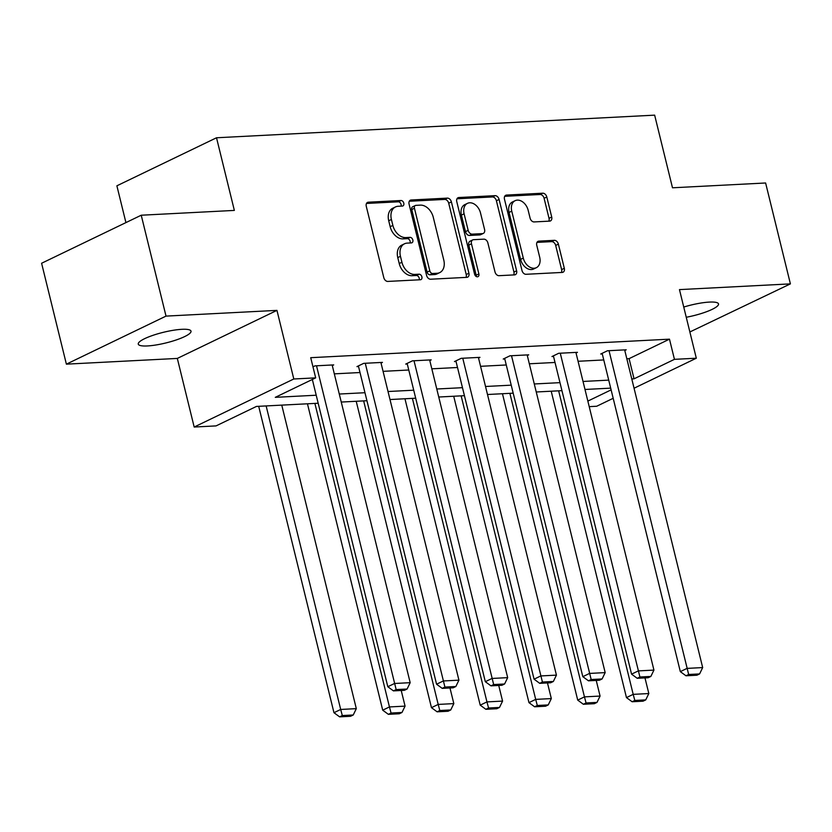 <?xml version="1.0" encoding="UTF-8"?>
<svg xmlns="http://www.w3.org/2000/svg" width="832" height="832" viewBox="0 0 832 832"><rect width="100%" height="100%" fill="white"/><g stroke="black" fill="none" stroke-linecap="round" stroke-linejoin="round"><path stroke-width="1.25" d="M403.79 203.174A2.912 2.07 64.3 0 0 400.962 200.512L368.378 202.197A4.16 2.954 64.3 0 0 367.536 202.405A4.16 2.954 64.3 0 0 366.278 206.315L383.791 277.628A4.16 2.954 64.3 0 0 387.837 281.424L420.43 279.75A2.912 2.07 64.3 0 0 421.013 279.594A2.912 2.07 64.3 0 0 421.886 276.858A2.912 2.07 64.3 0 0 419.068 274.196L414.846 274.414A13.322 9.454 64.3 0 1 401.918 262.246L400.452 256.308A13.322 9.454 64.3 0 1 404.487 243.797A13.322 9.454 64.3 0 1 407.16 243.121L411.372 242.902A2.912 2.07 64.3 0 0 411.965 242.757A2.912 2.07 64.3 0 0 412.838 240.022A2.912 2.07 64.3 0 0 410.01 237.359L405.798 237.578A13.322 9.454 64.3 0 1 392.87 225.41L391.404 219.461A13.322 9.454 64.3 0 1 395.439 206.95A13.322 9.454 64.3 0 1 398.112 206.284L402.324 206.066A2.912 2.07 64.3 0 0 402.917 205.92A2.912 2.07 64.3 0 0 403.79 203.174M401.097 206.128A2.912 2.07 64.3 0 0 401.097 204.474A2.912 2.07 64.3 0 0 398.268 201.812L366.496 203.455M419.193 279.812A2.912 2.07 64.3 0 0 419.203 278.158A2.912 2.07 64.3 0 0 416.374 275.496L412.152 275.714L414.846 274.414M410.145 242.965A2.912 2.07 64.3 0 0 410.145 241.322A2.912 2.07 64.3 0 0 407.326 238.659L403.104 238.878L405.798 237.578M686.254 317.262A27.154 5.47 166.2 0 0 718.515 303.919A27.154 5.47 166.2 0 0 709.384 302.089A27.154 5.47 166.2 0 0 683.748 307.05M181.865 329.316A27.154 5.47 166.2 0 0 153.046 335.306A27.154 5.47 166.2 0 0 138.268 344.105A27.154 5.47 166.2 0 0 147.399 345.946A27.154 5.47 166.2 0 0 176.228 339.955A27.154 5.47 166.2 0 0 191.006 331.157A27.154 5.47 166.2 0 0 181.865 329.316M549.619 221.125A4.16 2.954 64.3 0 0 550.451 220.917A4.16 2.954 64.3 0 0 551.71 217.006L546.801 196.997A4.16 2.954 64.3 0 0 542.755 193.201L506.563 195.062A4.16 2.954 64.3 0 0 505.731 195.281A4.16 2.954 64.3 0 0 504.473 199.181L521.986 270.494A4.16 2.954 64.3 0 0 526.022 274.29L562.214 272.428A4.16 2.954 64.3 0 0 563.056 272.22A4.16 2.954 64.3 0 0 564.314 268.31L558.376 244.14A4.16 2.954 64.3 0 0 554.341 240.334L538.845 241.134A4.16 2.954 64.3 0 0 538.013 241.353A4.16 2.954 64.3 0 0 536.754 245.253L539.698 257.244A11.138 7.904 64.3 0 1 536.328 267.696A11.138 7.904 64.3 0 1 523.286 258.086L511.753 211.141A11.138 7.904 64.3 0 1 515.122 200.689A11.138 7.904 64.3 0 1 528.164 210.298L530.088 218.119A4.16 2.954 64.3 0 0 534.123 221.926L549.619 221.125M626.829 358.758L629.086 358.644L669.479 339.165L674.44 359.341L696.311 358.218L634.067 388.232M141.232 215.218L166.015 316.108L66.383 364.156L41.6 263.255L141.232 215.218L234.354 210.413L216.518 137.769L654.649 115.149L672.495 187.793L765.617 182.988L790.4 283.878L679.463 289.609L696.311 358.218M66.383 364.156L177.32 358.426L276.952 310.378L166.015 316.108M276.952 310.378L293.8 378.986L315.682 377.863L275.288 397.342L316.212 395.221M669.479 339.165L310.721 357.687L315.682 377.863M451.402 201.926A4.16 2.954 64.3 0 0 447.356 198.12L411.164 199.992A4.16 2.954 64.3 0 0 410.332 200.2A4.16 2.954 64.3 0 0 409.074 204.11L426.587 275.413A4.16 2.954 64.3 0 0 430.622 279.219L466.825 277.347A4.16 2.954 64.3 0 0 467.657 277.139A4.16 2.954 64.3 0 0 468.915 273.229L451.402 201.926L448.708 203.226A4.16 2.954 64.3 0 0 444.673 199.42L409.292 201.25M458.858 197.527L495.061 195.655A4.16 2.954 64.3 0 1 499.096 199.462L516.61 270.764A4.16 2.954 64.3 0 1 515.351 274.674A4.16 2.954 64.3 0 1 514.519 274.882L499.034 275.683A4.16 2.954 64.3 0 1 494.988 271.887L487.885 242.965A4.16 2.954 64.3 0 0 483.85 239.158L473.564 239.689A4.16 2.954 64.3 0 0 472.732 239.907A4.16 2.954 64.3 0 0 471.474 243.818L478.868 273.915A2.912 2.07 64.3 0 1 477.984 276.661A2.912 2.07 64.3 0 1 474.573 274.144L456.768 201.646A4.16 2.954 64.3 0 1 458.026 197.735A4.16 2.954 64.3 0 1 458.858 197.527L457.34 198.266M689.863 331.968L790.4 283.878M216.518 137.769L116.886 185.806L125.923 222.602M334.318 373.859L360.006 372.528M383.074 371.342L408.762 370.011M431.818 368.826L457.517 367.494M480.574 366.309L506.262 364.978M529.318 363.792L555.017 362.461M578.074 361.275L603.762 359.944M312.967 366.829L314.954 365.872L333.705 364.905L332.29 365.581M381.035 363.064L382.45 362.388L363.698 363.355L356.97 366.6L358.53 366.517M429.79 360.547L431.205 359.871L412.454 360.838L405.725 364.083L407.285 364M478.535 358.03L479.96 357.354L461.209 358.322L454.47 361.566L456.04 361.483M527.29 355.514L528.705 354.838L509.954 355.805L503.225 359.05L504.785 358.966M576.046 352.997L577.46 352.321L558.709 353.288L551.97 356.533L553.54 356.45M624.79 350.49L626.205 349.804L607.454 350.771L600.725 354.016L602.285 353.933M613.184 398.299L596.679 406.255L589.212 406.64M318.188 403.239L256.443 406.432L216.05 425.901L194.178 427.034L293.8 378.986M177.32 358.426L194.178 427.034M631.779 378.934L634.046 378.82L674.44 359.341M339.279 394.035L364.967 392.714M388.024 391.518L413.722 390.198M436.779 389.002L462.467 387.681M485.524 386.485L511.222 385.164M534.279 383.968L559.967 382.647M583.034 381.451L608.722 380.13M610.688 388.138L585 389.47M561.943 390.655L536.245 391.986M513.188 393.172L487.5 394.503M464.433 395.689L438.745 397.02M415.688 398.206L390 399.537M366.933 400.722L341.245 402.054M587.85 401.097L611.114 389.875M629.086 358.644L634.046 378.82M395.439 206.95L392.746 208.25A13.322 9.454 64.3 0 0 388.71 220.761L391.404 219.461M403.104 238.878A13.322 9.454 64.3 0 1 390.177 226.71L388.71 220.761M404.487 243.797L401.794 245.097A13.322 9.454 64.3 0 0 397.769 257.608L400.452 256.308M412.152 275.714A13.322 9.454 64.3 0 1 399.225 263.546L397.769 257.608M466.003 277.389A4.16 2.954 64.3 0 0 466.222 274.529L448.708 203.226M415.896 205.358A2.912 2.07 64.3 0 0 415.314 205.514A2.912 2.07 64.3 0 0 414.44 208.25L429.811 270.837A2.912 2.07 64.3 0 0 432.64 273.499L437.081 273.27A13.322 9.454 64.3 0 0 439.764 272.594A13.322 9.454 64.3 0 0 443.789 260.083L433.274 217.298A13.322 9.454 64.3 0 0 420.347 205.13L415.896 205.358M415.314 205.514L412.62 206.804A2.912 2.07 64.3 0 0 411.746 209.55L414.44 208.25M439.764 272.594L437.07 273.894A13.322 9.454 64.3 0 1 434.387 274.57L429.946 274.799A2.912 2.07 64.3 0 1 427.118 272.137L411.746 209.55M456.986 198.786L492.367 196.955L495.061 195.655M513.698 274.934A4.16 2.954 64.3 0 0 513.926 272.064L496.402 200.762A4.16 2.954 64.3 0 0 492.367 196.955M472.732 239.907L470.038 241.207A4.16 2.954 64.3 0 0 468.78 245.107L476.174 275.215L478.868 273.915M476.247 276.494A2.912 2.07 64.3 0 0 476.174 275.215M480.511 212.961A11.138 7.904 64.3 0 0 467.47 203.351A11.138 7.904 64.3 0 0 464.1 213.803L468.166 230.35A4.16 2.954 64.3 0 0 472.212 234.146L482.487 233.615A4.16 2.954 64.3 0 0 483.319 233.407A4.16 2.954 64.3 0 0 484.578 229.497L480.511 212.961M467.47 203.351L464.776 204.651A11.138 7.904 64.3 0 0 461.406 215.103L464.1 213.803M483.319 233.407L480.626 234.707A4.16 2.954 64.3 0 1 479.794 234.915L469.518 235.446A4.16 2.954 64.3 0 1 465.473 231.639L461.406 215.103M515.122 200.689L512.429 201.989A11.138 7.904 64.3 0 0 509.059 212.441L511.753 211.141M536.328 267.696L533.634 268.996A11.138 7.904 64.3 0 1 520.593 259.386L509.059 212.441M561.402 272.47A4.16 2.954 64.3 0 0 561.621 269.599L555.682 245.44A4.16 2.954 64.3 0 0 551.647 241.634L536.973 242.393M548.798 221.166A4.16 2.954 64.3 0 0 549.016 218.306L544.107 198.297A4.16 2.954 64.3 0 0 540.062 194.501L504.691 196.321M258.7 406.307L333.965 712.702L340.694 709.457L266.136 405.922M281.767 405.122L356.314 708.646L353.246 714.99L342.306 715.551L339.612 716.851L350.553 716.29L353.246 714.99M342.306 715.551L340.694 709.457L356.314 708.646M339.612 716.851L333.965 712.702M332.145 364.988L410.176 682.677L394.545 683.488L387.816 686.733L393.463 690.882L404.404 690.321L407.098 689.021L396.157 689.582L393.463 690.882M312.343 379.465L387.816 686.733M316.514 365.789L396.157 689.582M407.098 689.021L410.176 682.677M307.455 403.79L382.71 710.185L389.449 706.94L314.891 403.406M401.222 690.487L405.07 706.129L401.991 712.473L391.061 713.034L388.367 714.334L399.298 713.773L401.991 712.473M391.061 713.034L389.449 706.94L405.07 706.129M388.367 714.334L382.71 710.185M356.21 401.274L431.465 707.668L438.194 704.423L363.646 400.889M449.977 687.97L453.825 703.612L450.746 709.956L439.806 710.518L437.112 711.818L448.053 711.256L450.746 709.956M439.806 710.518L438.194 704.423L453.825 703.612M437.112 711.818L431.465 707.668M380.89 362.471L458.921 680.16L443.3 680.971L436.571 684.216L442.218 688.366L453.159 687.804L455.853 686.504L444.912 687.066L442.218 688.366M358.384 365.914L436.571 684.216M365.269 363.272L444.912 687.066M455.853 686.504L458.921 680.16M429.645 359.954L507.676 677.643L492.045 678.454L485.316 681.699L490.974 685.849L501.904 685.287L504.598 683.987L493.667 684.549L490.974 685.849M407.139 363.397L485.316 681.699M414.014 360.755L493.667 684.549M504.598 683.987L507.676 677.643M404.955 398.757L480.21 705.151L486.949 701.906L412.391 398.382M498.732 685.454L502.57 701.095L499.502 707.439L488.561 708.001L485.867 709.301L496.808 708.739L499.502 707.439M488.561 708.001L486.949 701.906L502.57 701.095M485.867 709.301L480.21 705.151M453.71 396.24L528.965 702.634L535.694 699.39L461.146 395.866M547.477 682.937L551.325 698.578L548.246 704.922L537.306 705.484L534.612 706.784L545.553 706.222L548.246 704.922M537.306 705.484L535.694 699.39L551.325 698.578M534.612 706.784L528.965 702.634M502.455 393.723L577.72 700.118L584.449 696.873L509.891 393.349M596.232 680.42L600.07 696.062L597.002 702.406L586.061 702.967L583.367 704.267L594.308 703.706L597.002 702.406M586.061 702.967L584.449 696.873L600.07 696.062M583.367 704.267L577.72 700.118M478.39 357.438L556.431 675.126L540.8 675.938L534.071 679.182L539.718 683.332L550.659 682.77L553.353 681.47L542.412 682.032L539.718 683.332M455.884 360.88L534.071 679.182M462.769 358.238L542.412 682.032M553.353 681.47L556.431 675.126M527.145 354.921L605.176 672.61L589.555 673.421L582.816 676.666L588.474 680.815L599.414 680.254L602.098 678.954L591.167 679.515L588.474 680.815M504.639 358.363L582.816 676.666M511.514 355.722L591.167 679.515M602.098 678.954L605.176 672.61M575.89 352.404L653.931 670.093L638.3 670.904L631.571 674.149L637.218 678.298L648.159 677.737L650.853 676.437L639.912 676.998L637.218 678.298M553.394 355.846L631.571 674.149M560.269 353.205L639.912 676.998M650.853 676.437L653.931 670.093M624.645 349.887L702.676 667.576L687.055 668.387L680.326 671.632L685.974 675.782L696.914 675.22L699.608 673.92L688.667 674.482L685.974 675.782M602.139 353.34L680.326 671.632M609.024 350.688L688.667 674.482M699.608 673.92L702.676 667.576M551.21 391.206L626.465 697.601L633.194 694.356L558.646 390.832M644.977 677.903L648.825 693.545L645.746 699.889L634.816 700.45L632.122 701.75L643.053 701.189L645.746 699.889M634.816 700.45L633.194 694.356L648.825 693.545M632.122 701.75L626.465 697.601M398.268 201.812L400.962 200.512M416.374 275.496L419.068 274.196M407.326 238.659L410.01 237.359M390.177 226.71L392.87 225.41M399.225 263.546L401.918 262.246M366.85 202.935L368.378 202.197M466.222 274.529L468.915 273.229M409.646 200.72L411.164 199.992M444.673 199.42L447.356 198.12M427.118 272.137L429.811 270.837M429.946 274.799L432.64 273.499M434.387 274.57L437.081 273.27M496.402 200.762L499.096 199.462M513.926 272.064L516.61 270.764M468.78 245.107L471.474 243.818M465.473 231.639L468.166 230.35M469.518 235.446L472.212 234.146M479.794 234.915L482.487 233.615M520.593 259.386L523.286 258.086M537.326 241.873L538.845 241.134M551.647 241.634L554.341 240.334M555.682 245.44L558.376 244.14M561.621 269.599L564.314 268.31M505.045 195.801L506.563 195.062M540.062 194.501L542.755 193.201M544.107 198.297L546.801 196.997M549.016 218.306L551.71 217.006"/></g></svg>
